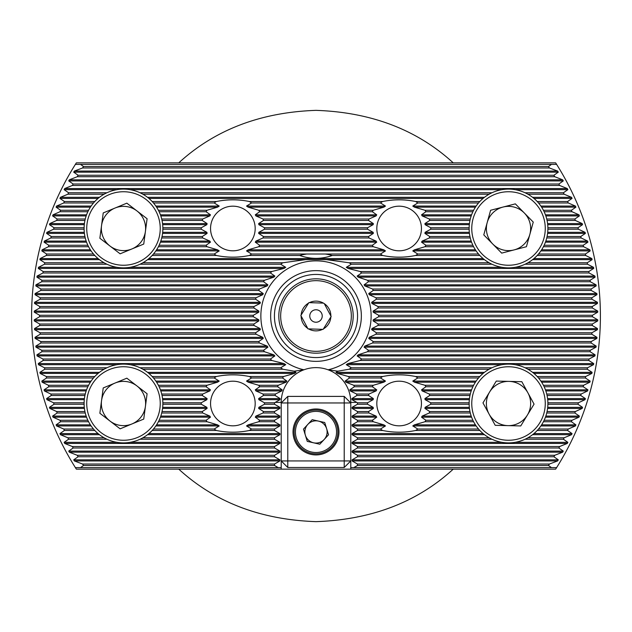 <?xml version="1.0" encoding="UTF-8"?>
<svg xmlns="http://www.w3.org/2000/svg" width="632" height="632" viewBox="0 0 632 632"><rect width="100%" height="100%" fill="white"/><g stroke="black" fill="none" stroke-linecap="round" stroke-linejoin="round"><path stroke-width="0.95" d="M251.536 254.017L246.52 250.912L248.171 249.822L258.701 246.725A31.624 31.624 0 0 0 259.673 245.263L255.281 242.167L255.913 241.076L263.031 237.972A31.624 31.624 0 0 0 263.457 236.51L258.654 233.413L258.836 232.323L264.484 229.226A31.624 31.624 0 0 0 264.484 227.765L258.836 224.66L258.654 223.57L263.457 220.473A31.624 31.624 0 0 0 263.031 219.012L255.913 215.915L255.281 214.817L259.673 211.72A31.624 31.624 0 0 0 258.701 210.258L248.171 207.162L246.52 206.072L251.536 202.967A31.624 31.624 0 0 0 249.356 201.513C238.398 199.27 227.402 199.27 216.381 201.513A31.624 31.624 0 0 0 214.201 202.967L219.217 206.072L217.566 207.162L207.035 210.258A31.624 31.624 0 0 0 206.064 211.72L210.456 214.817L209.824 215.915L202.698 219.012A31.624 31.624 0 0 0 202.28 220.473L207.083 223.57L206.893 224.66L201.252 227.765A31.624 31.624 0 0 0 201.252 229.226L206.893 232.323L207.083 233.413L202.28 236.51A31.624 31.624 0 0 0 202.698 237.972L209.824 241.076L210.456 242.167L206.064 245.263A31.624 31.624 0 0 0 207.035 246.725L217.566 249.822L219.217 250.912L214.201 254.017A31.624 31.624 0 0 0 216.381 255.478C227.338 257.714 238.335 257.714 249.356 255.478A31.624 31.624 0 0 0 251.536 254.017L306.654 254.017A62.686 62.686 0 0 0 299.687 255.478C310.573 259.294 321.451 259.294 332.313 255.478L382.644 255.478C393.602 257.714 404.599 257.714 415.619 255.478L479.838 255.478M255.186 228.492A22.318 22.318 0 0 0 232.868 206.174A22.318 22.318 0 0 0 210.551 228.492A22.318 22.318 0 0 0 232.868 250.809A22.318 22.318 0 0 0 255.186 228.492M251.536 429.033L246.52 425.928L248.171 424.838L258.701 421.742A31.624 31.624 0 0 0 259.673 420.28L255.281 417.183L255.913 416.085L263.031 412.988A31.624 31.624 0 0 0 263.457 411.527L258.654 408.43L258.836 407.34L264.484 404.235A31.624 31.624 0 0 0 264.484 402.774L258.836 399.677L258.654 398.587L263.457 395.49A31.624 31.624 0 0 0 263.031 394.028L255.913 390.924L255.281 389.833L259.673 386.737A31.624 31.624 0 0 0 258.701 385.275L248.171 382.178L246.52 381.088L251.536 377.983A31.624 31.624 0 0 0 249.356 376.522C238.398 374.286 227.402 374.286 216.381 376.522A31.624 31.624 0 0 0 214.201 377.983L219.217 381.088L217.566 382.178L207.035 385.275A31.624 31.624 0 0 0 206.064 386.737L210.456 389.833L209.824 390.924L202.698 394.028A31.624 31.624 0 0 0 202.28 395.49L207.083 398.587L206.893 399.677L201.252 402.774A31.624 31.624 0 0 0 201.252 404.235L206.893 407.34L207.083 408.43L202.28 411.527A31.624 31.624 0 0 0 202.698 412.988L209.824 416.085L210.456 417.183L206.064 420.28A31.624 31.624 0 0 0 207.035 421.742L217.566 424.838L219.217 425.928L214.201 429.033A31.624 31.624 0 0 0 216.381 430.487C227.338 432.73 238.335 432.73 249.356 430.487A31.624 31.624 0 0 0 251.536 429.033L274.533 429.033L279.905 425.928L279.905 424.838L274.533 421.742L274.533 420.28L279.905 417.183L279.905 416.085L274.533 412.988L274.533 411.527L279.905 408.43L279.905 407.34L274.533 404.235L274.533 402.774L280.008 399.677L280.11 398.587L275.118 395.49A41.467 41.467 0 0 1 275.394 394.028L281.777 390.924L282.164 389.833L277.614 386.737A41.467 41.467 0 0 1 278.238 385.275L286.106 382.178L286.881 381.088L282.496 377.983A41.467 41.467 0 0 1 283.61 376.522L294.488 373.425L296.045 372.335L294.172 371.174L303.929 369.791A34.784 34.784 0 0 1 328.071 369.791L337.828 371.174L349.101 369.238A62.686 62.686 0 0 0 351.337 367.777L346.265 364.672L347.956 363.582L360.169 360.485A62.686 62.686 0 0 0 361.591 359.023L357.127 355.927L358.154 354.836L367.508 351.732A62.686 62.686 0 0 0 368.488 350.27L364.095 347.173L364.79 346.083L372.58 342.986A62.686 62.686 0 0 0 373.259 341.525L368.748 338.42L369.199 337.33L375.977 334.233A62.686 62.686 0 0 0 376.403 332.772L371.663 329.675L371.916 328.577L377.968 325.48A62.686 62.686 0 0 0 378.173 324.019L373.109 320.922L373.188 319.832L378.679 316.727A62.686 62.686 0 0 0 378.687 316A62.686 62.686 0 0 0 378.679 315.273L373.188 312.168L373.109 311.078L378.173 307.982A62.686 62.686 0 0 0 377.968 306.52L371.916 303.423L371.663 302.325L376.403 299.228A62.686 62.686 0 0 0 375.977 297.767L369.199 294.67L368.748 293.58L373.259 290.475A62.686 62.686 0 0 0 372.58 289.014L364.79 285.917L364.095 284.827L368.488 281.73A62.686 62.686 0 0 0 367.508 280.268L358.154 277.164L357.127 276.073L361.591 272.977A62.686 62.686 0 0 0 360.169 271.515L347.956 268.418L346.265 267.328L351.337 264.223A62.686 62.686 0 0 0 349.101 262.762L326.57 259.665L305.43 259.665L282.899 262.762A62.686 62.686 0 0 0 280.663 264.223L285.735 267.328L284.045 268.418L271.831 271.515A62.686 62.686 0 0 0 270.409 272.977L274.873 276.073L273.846 277.164L264.492 280.268A62.686 62.686 0 0 0 263.512 281.73L267.905 284.827L267.21 285.917L259.42 289.014A62.686 62.686 0 0 0 258.741 290.475L263.252 293.58L262.801 294.67L256.023 297.767A62.686 62.686 0 0 0 255.597 299.228L260.337 302.325L260.084 303.423L254.032 306.52A62.686 62.686 0 0 0 253.827 307.982L258.891 311.078L258.812 312.168L253.321 315.273A62.686 62.686 0 0 0 253.314 316A62.686 62.686 0 0 0 253.321 316.727L258.812 319.832L258.891 320.922L253.827 324.019A62.686 62.686 0 0 0 254.032 325.48L260.084 328.577L260.337 329.675L255.597 332.772A62.686 62.686 0 0 0 256.023 334.233L262.801 337.33L263.252 338.42L258.741 341.525A62.686 62.686 0 0 0 259.42 342.986L267.21 346.083L267.905 347.173L263.512 350.27A62.686 62.686 0 0 0 264.492 351.732L273.846 354.836L274.873 355.927L270.409 359.023A62.686 62.686 0 0 0 271.831 360.485L284.045 363.582L285.735 364.672L280.663 367.777A62.686 62.686 0 0 0 282.899 369.238L294.172 371.174M255.186 403.508A22.318 22.318 0 0 0 232.868 381.191A22.318 22.318 0 0 0 210.551 403.508A22.318 22.318 0 0 0 232.868 425.826A22.318 22.318 0 0 0 255.186 403.508M415.619 430.487A31.624 31.624 0 0 0 417.799 429.033L412.783 425.928L414.434 424.838L424.965 421.742A31.624 31.624 0 0 0 425.936 420.28L421.544 417.183L422.176 416.085L429.302 412.988A31.624 31.624 0 0 0 429.721 411.527L424.917 408.43L425.107 407.34L430.748 404.235A31.624 31.624 0 0 0 430.748 402.774L425.107 399.677L424.917 398.587L429.721 395.49A31.624 31.624 0 0 0 429.302 394.028L422.176 390.924L421.544 389.833L425.936 386.737A31.624 31.624 0 0 0 424.965 385.275L414.434 382.178L412.783 381.088L417.799 377.983A31.624 31.624 0 0 0 415.619 376.522C404.662 374.286 393.665 374.286 382.644 376.522A31.624 31.624 0 0 0 380.464 377.983L385.481 381.088L383.829 382.178L373.299 385.275A31.624 31.624 0 0 0 372.327 386.737L376.719 389.833L376.087 390.924L368.97 394.028A31.624 31.624 0 0 0 368.543 395.49L373.346 398.587L373.164 399.677L367.516 402.774A31.624 31.624 0 0 0 367.516 404.235L373.164 407.34L373.346 408.43L368.543 411.527A31.624 31.624 0 0 0 368.97 412.988L376.087 416.085L376.719 417.183L372.327 420.28A31.624 31.624 0 0 0 373.299 421.742L383.829 424.838L385.481 425.928L380.464 429.033A31.624 31.624 0 0 0 382.644 430.487C393.602 432.73 404.599 432.73 415.619 430.487L479.838 430.487M421.449 403.508A22.318 22.318 0 0 0 399.132 381.191A22.318 22.318 0 0 0 376.814 403.508A22.318 22.318 0 0 0 399.132 425.826A22.318 22.318 0 0 0 421.449 403.508M415.619 255.478A31.624 31.624 0 0 0 417.799 254.017L412.783 250.912L414.434 249.822L424.965 246.725A31.624 31.624 0 0 0 425.936 245.263L421.544 242.167L422.176 241.076L429.302 237.972A31.624 31.624 0 0 0 429.721 236.51L424.917 233.413L425.107 232.323L430.748 229.226A31.624 31.624 0 0 0 430.748 227.765L425.107 224.66L424.917 223.57L429.721 220.473A31.624 31.624 0 0 0 429.302 219.012L422.176 215.915L421.544 214.817L425.936 211.72A31.624 31.624 0 0 0 424.965 210.258L414.434 207.162L412.783 206.072L417.799 202.967A31.624 31.624 0 0 0 415.619 201.513C404.662 199.27 393.665 199.27 382.644 201.513A31.624 31.624 0 0 0 380.464 202.967L385.481 206.072L383.829 207.162L373.299 210.258A31.624 31.624 0 0 0 372.327 211.72L376.719 214.817L376.087 215.915L368.97 219.012A31.624 31.624 0 0 0 368.543 220.473L373.346 223.57L373.164 224.66L367.516 227.765A31.624 31.624 0 0 0 367.516 229.226L373.164 232.323L373.346 233.413L368.543 236.51A31.624 31.624 0 0 0 368.97 237.972L376.087 241.076L376.719 242.167L372.327 245.263A31.624 31.624 0 0 0 373.299 246.725L383.829 249.822L385.481 250.912L380.464 254.017A31.624 31.624 0 0 0 382.644 255.478M421.449 228.492A22.318 22.318 0 0 0 399.132 206.174A22.318 22.318 0 0 0 376.814 228.492A22.318 22.318 0 0 0 399.132 250.809A22.318 22.318 0 0 0 421.449 228.492M357.57 316A41.57 41.57 0 0 0 316 274.43A41.57 41.57 0 0 0 274.43 316A41.57 41.57 0 0 0 316 357.57A41.57 41.57 0 0 0 357.57 316M361.354 316A45.354 45.354 0 0 0 316 270.646A45.354 45.354 0 0 0 270.646 316A45.354 45.354 0 0 0 316 361.354A45.354 45.354 0 0 0 361.354 316M371.126 316A55.126 55.126 0 0 0 316 260.874A55.126 55.126 0 0 0 303.929 369.791A34.784 34.784 0 0 0 281.216 402.41L281.216 402.963L287.781 402.963L287.781 460.933L344.219 460.933L344.219 402.963L287.781 402.963L287.781 396.398L344.219 396.398L344.219 402.963L350.784 402.963L350.784 402.41A34.784 34.784 0 0 0 328.071 369.791A55.126 55.126 0 0 0 371.126 316M337.828 371.174L335.955 372.335L337.512 373.425L348.39 376.522A41.467 41.467 0 0 1 349.504 377.983L345.119 381.088L345.894 382.178L353.762 385.275A41.467 41.467 0 0 1 354.386 386.737L349.836 389.833L350.223 390.924L356.606 394.028A41.467 41.467 0 0 1 356.882 395.49L351.89 398.587L351.992 399.677L357.467 402.774L357.467 404.235L352.095 407.34L352.095 408.43L357.467 411.527L357.467 412.988L352.095 416.085L352.095 417.183L357.467 420.28L357.467 421.742L352.095 424.838L352.095 425.928L357.467 429.033L357.467 430.487L352.095 433.592L352.095 434.682L357.467 437.779L357.467 439.24L352.095 442.337L352.095 443.435L357.467 446.532L357.467 447.993L352.095 451.09L352.095 452.18L357.467 455.285L357.467 456.746L352.095 459.843L352.095 460.933L357.467 464.03L357.467 465.492L353.802 467.609L551.483 467.609L548.489 465.492A276.405 276.405 0 0 0 549.421 464.03L557.645 460.933L558.293 459.843L553.893 456.746A276.405 276.405 0 0 0 554.746 455.285L562.678 452.18L563.278 451.09L558.854 447.993A276.405 276.405 0 0 0 559.644 446.532L567.315 443.435L567.86 442.337L563.412 439.24A276.405 276.405 0 0 0 564.131 437.779L571.565 434.682L572.063 433.592L567.583 430.487A276.405 276.405 0 0 0 568.239 429.033L575.444 425.928L575.902 424.838L571.383 421.742A276.405 276.405 0 0 0 571.984 420.28L578.983 417.183L579.402 416.085L574.828 412.988A276.405 276.405 0 0 0 575.373 411.527L582.183 408.43L582.562 407.34L577.94 404.235A276.405 276.405 0 0 0 578.43 402.774L585.066 399.677L585.398 398.587L580.729 395.49A276.405 276.405 0 0 0 581.163 394.028L587.634 390.924L587.926 389.833L583.202 386.737A276.405 276.405 0 0 0 583.581 385.275L589.893 382.178L590.154 381.088L585.366 377.983A276.405 276.405 0 0 0 585.698 376.522L591.86 373.425L592.089 372.335L587.231 369.238A276.405 276.405 0 0 0 587.515 367.777L593.535 364.672L593.725 363.582L588.803 360.485A276.405 276.405 0 0 0 589.04 359.023L594.933 355.927L595.083 354.836L590.091 351.732A276.405 276.405 0 0 0 590.272 350.27L596.047 347.173L596.166 346.083L591.086 342.986A276.405 276.405 0 0 0 591.228 341.525L596.885 338.42L596.963 337.33L591.805 334.233A276.405 276.405 0 0 0 591.9 332.772L597.445 329.675L597.493 328.577L592.247 325.48A276.405 276.405 0 0 0 592.287 324.019L597.73 320.922L597.746 319.832L592.405 316.727A276.405 276.405 0 0 0 592.405 316A276.405 276.405 0 0 0 592.405 315.273L597.746 312.168L597.73 311.078L592.287 307.982A276.405 276.405 0 0 0 592.247 306.52L597.493 303.423L597.445 302.325L591.9 299.228A276.405 276.405 0 0 0 591.805 297.767L596.963 294.67L596.885 293.58L591.228 290.475A276.405 276.405 0 0 0 591.086 289.014L596.166 285.917L596.047 284.827L590.272 281.73A276.405 276.405 0 0 0 590.091 280.268L595.083 277.164L594.933 276.073L589.04 272.977A276.405 276.405 0 0 0 588.803 271.515L593.725 268.418L593.535 267.328L587.515 264.223A276.405 276.405 0 0 0 587.231 262.762L592.089 259.665L591.86 258.575L585.698 255.478A276.405 276.405 0 0 0 585.366 254.017L590.154 250.912L589.893 249.822L583.581 246.725A276.405 276.405 0 0 0 583.202 245.263L587.926 242.167L587.634 241.076L581.163 237.972A276.405 276.405 0 0 0 580.729 236.51L585.398 233.413L585.066 232.323L578.43 229.226A276.405 276.405 0 0 0 577.94 227.765L582.562 224.66L582.183 223.57L575.373 220.473A276.405 276.405 0 0 0 574.828 219.012L579.402 215.915L578.983 214.817L571.984 211.72A276.405 276.405 0 0 0 571.383 210.258L575.902 207.162L575.444 206.072L568.239 202.967A276.405 276.405 0 0 0 567.583 201.513L572.063 198.409L571.565 197.318L564.131 194.221A276.405 276.405 0 0 0 563.412 192.76L567.86 189.663L567.315 188.565L559.644 185.468A276.405 276.405 0 0 0 558.854 184.007L563.278 180.91L562.678 179.82L554.746 176.715A276.405 276.405 0 0 0 553.893 175.254L558.293 172.157L557.645 171.067L549.421 167.97A276.405 276.405 0 0 0 548.489 166.508L551.483 164.391L556.618 164.391L555.647 162.859L76.354 162.859L75.382 164.391A284.4 284.4 0 0 0 75.382 467.609L278.198 467.609L274.533 465.492L274.533 464.03L279.905 460.933L279.905 459.843L274.533 456.746L274.533 455.285L279.905 452.18L279.905 451.09L274.533 447.993L274.533 446.532L279.905 443.435L279.905 442.337L274.533 439.24L274.533 437.779L279.905 434.682L279.905 433.592L274.533 430.487L274.533 429.033M551.483 467.609L556.618 467.609A284.4 284.4 0 0 0 556.618 164.391M178.753 469.142C214.888 502.235 260.637 519.733 316 521.645C371.363 519.733 417.112 502.235 453.247 469.142M556.618 467.609L555.647 469.142L350.784 469.142L350.784 460.933L344.219 460.933L344.219 467.498L287.781 467.498L287.781 460.933L281.216 460.933L281.216 469.142L76.354 469.142L75.382 467.609M281.216 467.609L278.198 467.609M178.753 162.859C214.888 129.765 260.637 112.267 316 110.355C371.363 112.267 417.112 129.765 453.247 162.859L472.017 162.859M75.382 164.391L80.517 164.391L83.511 166.508A276.405 276.405 0 0 0 82.579 167.97L74.355 171.067L73.707 172.157L78.107 175.254A276.405 276.405 0 0 0 77.254 176.715L69.323 179.82L68.722 180.91L73.146 184.007A276.405 276.405 0 0 0 72.356 185.468L64.685 188.565L64.14 189.663L68.588 192.76A276.405 276.405 0 0 0 67.869 194.221L60.435 197.318L59.937 198.409L64.417 201.513A276.405 276.405 0 0 0 63.761 202.967L56.556 206.072L56.098 207.162L60.617 210.258A276.405 276.405 0 0 0 60.016 211.72L53.017 214.817L52.598 215.915L57.172 219.012A276.405 276.405 0 0 0 56.627 220.473L49.817 223.57L49.438 224.66L54.06 227.765A276.405 276.405 0 0 0 53.57 229.226L46.934 232.323L46.602 233.413L51.271 236.51A276.405 276.405 0 0 0 50.837 237.972L44.366 241.076L44.074 242.167L48.798 245.263A276.405 276.405 0 0 0 48.419 246.725L42.107 249.822L41.846 250.912L46.634 254.017A276.405 276.405 0 0 0 46.302 255.478L40.14 258.575L39.911 259.665L44.769 262.762A276.405 276.405 0 0 0 44.485 264.223L38.465 267.328L38.276 268.418L43.197 271.515A276.405 276.405 0 0 0 42.96 272.977L37.067 276.073L36.917 277.164L41.91 280.268A276.405 276.405 0 0 0 41.728 281.73L35.953 284.827L35.834 285.917L40.914 289.014A276.405 276.405 0 0 0 40.772 290.475L35.116 293.58L35.037 294.67L40.195 297.767A276.405 276.405 0 0 0 40.1 299.228L34.555 302.325L34.507 303.423L39.753 306.52A276.405 276.405 0 0 0 39.713 307.982L34.27 311.078L34.254 312.168L39.595 315.273A276.405 276.405 0 0 0 39.595 316.727L34.254 319.832L34.27 320.922L39.713 324.019A276.405 276.405 0 0 0 39.753 325.48L34.507 328.577L34.555 329.675L40.1 332.772A276.405 276.405 0 0 0 40.195 334.233L35.037 337.33L35.116 338.42L40.772 341.525A276.405 276.405 0 0 0 40.914 342.986L35.834 346.083L35.953 347.173L41.728 350.27A276.405 276.405 0 0 0 41.91 351.732L36.917 354.836L37.067 355.927L42.96 359.023A276.405 276.405 0 0 0 43.197 360.485L38.276 363.582L38.465 364.672L44.485 367.777A276.405 276.405 0 0 0 44.769 369.238L39.911 372.335L40.14 373.425L46.302 376.522A276.405 276.405 0 0 0 46.634 377.983L41.846 381.088L42.107 382.178L48.419 385.275A276.405 276.405 0 0 0 48.798 386.737L44.074 389.833L44.366 390.924L50.837 394.028A276.405 276.405 0 0 0 51.271 395.49L46.602 398.587L46.934 399.677L53.57 402.774A276.405 276.405 0 0 0 54.06 404.235L49.438 407.34L49.817 408.43L56.627 411.527A276.405 276.405 0 0 0 57.172 412.988L52.598 416.085L53.017 417.183L60.016 420.28A276.405 276.405 0 0 0 60.617 421.742L56.098 424.838L56.556 425.928L63.761 429.033A276.405 276.405 0 0 0 64.417 430.487L59.937 433.592L60.435 434.682L67.869 437.779A276.405 276.405 0 0 0 68.588 439.24L64.14 442.337L64.685 443.435L72.356 446.532A276.405 276.405 0 0 0 73.146 447.993L68.722 451.09L69.323 452.18L77.254 455.285A276.405 276.405 0 0 0 78.107 456.746L73.707 459.843L74.355 460.933L82.579 464.03A276.405 276.405 0 0 0 83.511 465.492L80.517 467.609M80.517 164.391L551.483 164.391M281.216 469.142L350.784 469.142M353.802 467.609L350.784 467.609M77.254 176.715L554.746 176.715M78.107 175.254L553.893 175.254M82.579 167.97L549.421 167.97M83.511 166.508L548.489 166.508M44.485 264.223L106.934 264.223M140.028 264.223L280.663 264.223M44.769 262.762L104.09 262.762M142.871 262.762L282.899 262.762M349.101 262.762L489.129 262.762M527.91 262.762L587.231 262.762M351.337 264.223L491.973 264.223M525.066 264.223L587.515 264.223M42.96 272.977L270.409 272.977M43.197 271.515L271.831 271.515M360.169 271.515L588.803 271.515M361.591 272.977L589.04 272.977M41.728 281.73L263.512 281.73M41.91 280.268L264.492 280.268M367.508 280.268L590.091 280.268M368.488 281.73L590.272 281.73M40.772 290.475L258.741 290.475M40.914 289.014L259.42 289.014M372.58 289.014L591.086 289.014M373.259 290.475L591.228 290.475M40.1 299.228L255.597 299.228M40.195 297.767L256.023 297.767M375.977 297.767L591.805 297.767M376.403 299.228L591.9 299.228M39.713 307.982L253.827 307.982M39.753 306.52L254.032 306.52M377.968 306.52L592.247 306.52M378.173 307.982L592.287 307.982M39.595 316.727L253.321 316.727M39.595 315.273L253.321 315.273M378.679 315.273L592.405 315.273M378.679 316.727L592.405 316.727M39.753 325.48L254.032 325.48M39.713 324.019L253.827 324.019M378.173 324.019L592.287 324.019M377.968 325.48L592.247 325.48M40.195 334.233L256.023 334.233M40.1 332.772L255.597 332.772M376.403 332.772L591.9 332.772M375.977 334.233L591.805 334.233M40.914 342.986L259.42 342.986M40.772 341.525L258.741 341.525M373.259 341.525L591.228 341.525M372.58 342.986L591.086 342.986M41.91 351.732L264.492 351.732M41.728 350.27L263.512 350.27M368.488 350.27L590.272 350.27M367.508 351.732L590.091 351.732M43.197 360.485L271.831 360.485M42.96 359.023L270.409 359.023M361.591 359.023L589.04 359.023M360.169 360.485L588.803 360.485M44.769 369.238L104.09 369.238M142.871 369.238L282.899 369.238M44.485 367.777L106.934 367.777M140.028 367.777L280.663 367.777M351.337 367.777L491.973 367.777M525.066 367.777L587.515 367.777M349.101 369.238L489.129 369.238M527.91 369.238L587.231 369.238M357.467 437.779L489.129 437.779M527.91 437.779L564.131 437.779M357.467 439.24L491.973 439.24M525.066 439.24L563.412 439.24M357.467 446.532L559.644 446.532M357.467 447.993L558.854 447.993M357.467 455.285L554.746 455.285M357.467 456.746L553.893 456.746M357.467 464.03L549.421 464.03M357.467 465.492L548.489 465.492M349.504 377.983L380.464 377.983M348.39 376.522L382.644 376.522M46.634 377.983L93.496 377.983M46.302 376.522L94.8 376.522M153.473 377.983L214.201 377.983M152.162 376.522L216.381 376.522M249.356 376.522L283.61 376.522M251.536 377.983L282.496 377.983M417.799 377.983L478.527 377.983M415.619 376.522L479.838 376.522M537.2 376.522L585.698 376.522M538.504 377.983L585.366 377.983M354.386 386.737L372.327 386.737M353.762 385.275L373.299 385.275M48.798 386.737L87.856 386.737M48.419 385.275L88.583 385.275M159.114 386.737L206.064 386.737M158.387 385.275L207.035 385.275M258.701 385.275L278.238 385.275M259.673 386.737L277.614 386.737M425.936 386.737L472.886 386.737M424.965 385.275L473.613 385.275M543.417 385.275L583.581 385.275M544.144 386.737L583.202 386.737M356.882 395.49L368.543 395.49M356.606 394.028L368.97 394.028M51.271 395.49L84.933 395.49M50.837 394.028L85.265 394.028M162.037 395.49L202.28 395.49M161.705 394.028L202.698 394.028M263.031 394.028L275.394 394.028M263.457 395.49L275.118 395.49M429.721 395.49L469.963 395.49M429.302 394.028L470.295 394.028M546.735 394.028L581.163 394.028M547.067 395.49L580.729 395.49M357.467 404.235L367.516 404.235M357.467 402.774L367.516 402.774M54.06 404.235L84.111 404.235M53.57 402.774L84.111 402.774M162.859 404.235L201.252 404.235M162.859 402.774L201.252 402.774M264.484 402.774L274.533 402.774M264.484 404.235L274.533 404.235M430.748 404.235L469.142 404.235M430.748 402.774L469.142 402.774M547.889 402.774L578.43 402.774M547.889 404.235L577.94 404.235M357.467 412.988L368.97 412.988M357.467 411.527L368.543 411.527M57.172 412.988L85.265 412.988M56.627 411.527L84.933 411.527M161.705 412.988L202.698 412.988M162.037 411.527L202.28 411.527M263.457 411.527L274.533 411.527M263.031 412.988L274.533 412.988M429.302 412.988L470.295 412.988M429.721 411.527L469.963 411.527M547.067 411.527L575.373 411.527M546.735 412.988L574.828 412.988M357.467 421.742L373.299 421.742M357.467 420.28L372.327 420.28M60.617 421.742L88.583 421.742M60.016 420.28L87.856 420.28M158.387 421.742L207.035 421.742M159.114 420.28L206.064 420.28M259.673 420.28L274.533 420.28M258.701 421.742L274.533 421.742M424.965 421.742L473.613 421.742M425.936 420.28L472.886 420.28M544.144 420.28L571.984 420.28M543.417 421.742L571.383 421.742M357.467 430.487L382.644 430.487M357.467 429.033L380.464 429.033M64.417 430.487L94.8 430.487M63.761 429.033L93.496 429.033M152.162 430.487L216.381 430.487M153.473 429.033L214.201 429.033M249.356 430.487L274.533 430.487M417.799 429.033L478.527 429.033M538.504 429.033L568.239 429.033M537.2 430.487L567.583 430.487M63.761 202.967L93.496 202.967M64.417 201.513L94.8 201.513M153.473 202.967L214.201 202.967M152.162 201.513L216.381 201.513M251.536 202.967L380.464 202.967M249.356 201.513L382.644 201.513M417.799 202.967L478.527 202.967M415.619 201.513L479.838 201.513M537.2 201.513L567.583 201.513M538.504 202.967L568.239 202.967M60.016 211.72L87.856 211.72M60.617 210.258L88.583 210.258M159.114 211.72L206.064 211.72M158.387 210.258L207.035 210.258M259.673 211.72L372.327 211.72M258.701 210.258L373.299 210.258M425.936 211.72L472.886 211.72M424.965 210.258L473.613 210.258M543.417 210.258L571.383 210.258M544.144 211.72L571.984 211.72M56.627 220.473L84.933 220.473M57.172 219.012L85.265 219.012M162.037 220.473L202.28 220.473M161.705 219.012L202.698 219.012M263.457 220.473L368.543 220.473M263.031 219.012L368.97 219.012M429.721 220.473L469.963 220.473M429.302 219.012L470.295 219.012M546.735 219.012L574.828 219.012M547.067 220.473L575.373 220.473M53.57 229.226L84.111 229.226M54.06 227.765L84.111 227.765M162.859 229.226L201.252 229.226M162.859 227.765L201.252 227.765M264.484 229.226L367.516 229.226M264.484 227.765L367.516 227.765M430.748 229.226L469.142 229.226M430.748 227.765L469.142 227.765M547.889 227.765L577.94 227.765M547.889 229.226L578.43 229.226M50.837 237.972L85.265 237.972M51.271 236.51L84.933 236.51M161.705 237.972L202.698 237.972M162.037 236.51L202.28 236.51M263.031 237.972L368.97 237.972M263.457 236.51L368.543 236.51M429.302 237.972L470.295 237.972M429.721 236.51L469.963 236.51M547.067 236.51L580.729 236.51M546.735 237.972L581.163 237.972M48.419 246.725L88.583 246.725M48.798 245.263L87.856 245.263M158.387 246.725L207.035 246.725M159.114 245.263L206.064 245.263M258.701 246.725L373.299 246.725M259.673 245.263L372.327 245.263M424.965 246.725L473.613 246.725M425.936 245.263L472.886 245.263M544.144 245.263L583.202 245.263M543.417 246.725L583.581 246.725M249.356 255.478L299.687 255.478M332.313 255.478A62.686 62.686 0 0 0 325.346 254.017L380.464 254.017M46.302 255.478L94.8 255.478M46.634 254.017L93.496 254.017M152.162 255.478L216.381 255.478M153.473 254.017L214.201 254.017M417.799 254.017L478.527 254.017M538.504 254.017L585.366 254.017M537.2 255.478L585.698 255.478M325.346 254.017L306.654 254.017M72.356 185.468L559.644 185.468M73.146 184.007L558.854 184.007M67.869 194.221L104.09 194.221M142.871 194.221L489.129 194.221M527.91 194.221L564.131 194.221M68.588 192.76L106.934 192.76M140.028 192.76L491.973 192.76M525.066 192.76L563.412 192.76M68.588 439.24L106.934 439.24M140.028 439.24L274.533 439.24M67.869 437.779L104.09 437.779M142.871 437.779L274.533 437.779M73.146 447.993L274.533 447.993M72.356 446.532L274.533 446.532M78.107 456.746L274.533 456.746M77.254 455.285L274.533 455.285M83.511 465.492L274.533 465.492M82.579 464.03L274.533 464.03M316 408.975A22.973 22.973 0 0 0 293.027 431.948A22.973 22.973 0 0 0 316 454.922A22.973 22.973 0 0 0 338.973 431.948A22.973 22.973 0 0 0 316 408.975M287.781 467.498L281.216 460.933L281.216 402.963L287.781 396.398M344.219 396.398L350.784 402.963L350.784 460.933L344.219 467.498M307.839 424.388A11.123 11.123 0 0 0 313.535 442.795A11.123 11.123 0 0 0 326.625 428.662A11.123 11.123 0 0 0 307.839 424.388M336.896 425.478A21.875 21.875 0 0 1 322.47 452.844A21.875 21.875 0 0 1 295.105 438.418A21.875 21.875 0 0 1 309.53 411.053A21.875 21.875 0 0 1 336.896 425.478A21.875 21.875 0 0 0 309.53 411.053A21.875 21.875 0 0 0 295.105 438.418M319.8 444.217L307.271 441.373L303.478 429.104L312.2 419.68L324.73 422.524L328.522 434.792L319.8 444.217M136.97 385.962A22.128 22.128 0 0 0 101.547 400.601A22.128 22.128 0 0 0 131.93 423.961A22.128 22.128 0 0 0 136.97 385.962M138.519 439.904A39.382 39.382 0 0 1 87.09 418.542A39.382 39.382 0 0 1 108.443 367.113A39.382 39.382 0 0 1 159.88 388.475A39.382 39.382 0 0 1 138.519 439.904A39.382 39.382 0 0 0 159.88 388.475A39.382 39.382 0 0 0 108.443 367.113M99.864 413.265L103.229 387.937L126.842 378.181L147.098 393.752L143.74 419.079L120.127 428.836L99.864 413.265M489.626 391.982A22.128 22.128 0 0 0 507.986 425.628A22.128 22.128 0 0 0 527.941 392.907A22.128 22.128 0 0 0 489.626 391.982M543.086 384.651A39.382 39.382 0 0 1 527.38 438.079A39.382 39.382 0 0 1 473.953 422.366A39.382 39.382 0 0 1 489.658 368.938A39.382 39.382 0 0 1 543.086 384.651A39.382 39.382 0 0 0 489.658 368.938A39.382 39.382 0 0 0 473.953 422.366M520.752 425.936L495.212 425.32L482.974 402.892L496.278 381.08L521.827 381.696L534.064 404.125L520.752 425.936M524.299 212.984A22.128 22.128 0 0 0 487.193 222.583A22.128 22.128 0 0 0 514.061 249.917A22.128 22.128 0 0 0 524.299 212.984M518.382 266.617A39.382 39.382 0 0 1 470.39 238.351A39.382 39.382 0 0 1 498.656 190.366A39.382 39.382 0 0 1 546.641 218.633A39.382 39.382 0 0 1 518.382 266.617A39.382 39.382 0 0 0 546.641 218.633A39.382 39.382 0 0 0 498.656 190.366M483.78 234.891L490.606 210.266L515.341 203.867L533.258 222.093L526.424 246.717L501.69 253.116L483.78 234.891M136.97 210.946A22.128 22.128 0 0 0 101.547 225.585A22.128 22.128 0 0 0 131.93 248.945A22.128 22.128 0 0 0 136.97 210.946M138.519 264.887A39.382 39.382 0 0 1 87.09 243.525A39.382 39.382 0 0 1 108.443 192.096A39.382 39.382 0 0 1 159.88 213.458A39.382 39.382 0 0 1 138.519 264.887A39.382 39.382 0 0 0 159.88 213.458A39.382 39.382 0 0 0 108.443 192.096M99.864 238.248L103.229 212.921L126.842 203.164L147.098 218.735L143.74 244.063L120.127 253.819L99.864 238.248M348.801 298.478A37.193 37.193 0 0 0 298.478 283.199A37.193 37.193 0 0 0 283.199 333.522A37.193 37.193 0 0 0 333.522 348.801A37.193 37.193 0 0 0 348.801 298.478A37.193 37.193 0 0 1 333.522 348.801A37.193 37.193 0 0 1 283.199 333.522M310.502 318.939A6.233 6.233 0 0 0 318.939 321.498A6.233 6.233 0 0 0 321.498 313.061A6.233 6.233 0 0 0 313.061 310.502A6.233 6.233 0 0 0 310.502 318.939M329.122 308.993A14.876 14.876 0 0 0 324.279 303.637L323.426 303.115A14.876 14.876 0 0 0 309.435 302.649L308.858 302.633L300.848 315.502L307.997 328.869L323.142 329.367L331.152 316.498L330.876 315.992A14.876 14.876 0 0 0 329.122 308.993M330.876 315.992L324.279 303.637M323.45 328.877A14.876 14.876 0 0 0 330.844 316.988M308.574 328.885A14.876 14.876 0 0 0 322.565 329.351M301.124 316.008A14.876 14.876 0 0 0 307.721 328.363M308.55 303.123A14.876 14.876 0 0 0 301.156 315.012M323.426 303.115L309.435 302.649M350.784 402.41L356.835 402.41M275.165 402.41L281.216 402.41M74.355 171.067L557.645 171.067M73.707 172.157L558.293 172.157M40.14 258.575L98.071 258.575M148.891 258.575L483.109 258.575M533.929 258.575L591.86 258.575M326.57 259.665L484.46 259.665M532.578 259.665L592.089 259.665M39.911 259.665L99.421 259.665M147.54 259.665L305.43 259.665M38.465 267.328L116.952 267.328M130.018 267.328L285.735 267.328M346.265 267.328L501.982 267.328M515.048 267.328L593.535 267.328M347.956 268.418L593.725 268.418M38.276 268.418L284.045 268.418M37.067 276.073L274.873 276.073M357.127 276.073L594.933 276.073M358.154 277.164L595.083 277.164M36.917 277.164L273.846 277.164M35.953 284.827L267.905 284.827M364.095 284.827L596.047 284.827M364.79 285.917L596.166 285.917M35.834 285.917L267.21 285.917M35.116 293.58L263.252 293.58M368.748 293.58L596.885 293.58M369.199 294.67L596.963 294.67M35.037 294.67L262.801 294.67M34.555 302.325L260.337 302.325M371.663 302.325L597.445 302.325M371.916 303.423L597.493 303.423M34.507 303.423L260.084 303.423M34.27 311.078L258.891 311.078M373.109 311.078L597.73 311.078M373.188 312.168L597.746 312.168M34.254 312.168L258.812 312.168M34.254 319.832L258.812 319.832M373.188 319.832L597.746 319.832M373.109 320.922L597.73 320.922M34.27 320.922L258.891 320.922M34.507 328.577L260.084 328.577M371.916 328.577L597.493 328.577M371.663 329.675L597.445 329.675M34.555 329.675L260.337 329.675M35.037 337.33L262.801 337.33M369.199 337.33L596.963 337.33M368.748 338.42L596.885 338.42M35.116 338.42L263.252 338.42M35.834 346.083L267.21 346.083M364.79 346.083L596.166 346.083M364.095 347.173L596.047 347.173M35.953 347.173L267.905 347.173M36.917 354.836L273.846 354.836M358.154 354.836L595.083 354.836M357.127 355.927L594.933 355.927M37.067 355.927L274.873 355.927M38.276 363.582L284.045 363.582M347.956 363.582L593.725 363.582M38.465 364.672L116.952 364.672M130.018 364.672L285.735 364.672M346.265 364.672L501.982 364.672M515.048 364.672L593.535 364.672M352.095 434.682L484.46 434.682M532.578 434.682L571.565 434.682M352.095 433.592L483.109 433.592M533.929 433.592L572.063 433.592M352.095 442.337L501.982 442.337M515.048 442.337L567.86 442.337M352.095 443.435L567.315 443.435M352.095 451.09L563.278 451.09M352.095 452.18L562.678 452.18M352.095 459.843L558.293 459.843M352.095 460.933L557.645 460.933M335.955 372.335L484.46 372.335M532.578 372.335L592.089 372.335M39.911 372.335L99.421 372.335M147.54 372.335L296.045 372.335M337.512 373.425L483.109 373.425M533.929 373.425L591.86 373.425M40.14 373.425L98.071 373.425M148.891 373.425L294.488 373.425M345.119 381.088L385.481 381.088M41.846 381.088L91.111 381.088M155.851 381.088L219.217 381.088M246.52 381.088L286.881 381.088M412.783 381.088L476.149 381.088M540.889 381.088L590.154 381.088M345.894 382.178L383.829 382.178M156.586 382.178L217.566 382.178M42.107 382.178L90.384 382.178M248.171 382.178L286.106 382.178M414.434 382.178L475.414 382.178M541.616 382.178L589.893 382.178M349.836 389.833L376.719 389.833M44.074 389.833L86.552 389.833M160.41 389.833L210.456 389.833M255.281 389.833L282.164 389.833M421.544 389.833L471.591 389.833M545.448 389.833L587.926 389.833M350.223 390.924L376.087 390.924M160.797 390.924L209.824 390.924M44.366 390.924L86.165 390.924M255.913 390.924L281.777 390.924M422.176 390.924L471.203 390.924M545.835 390.924L587.634 390.924M351.89 398.587L373.346 398.587M46.602 398.587L84.412 398.587M162.55 398.587L207.083 398.587M258.654 398.587L280.11 398.587M424.917 398.587L469.45 398.587M547.588 398.587L585.398 398.587M351.992 399.677L373.164 399.677M162.677 399.677L206.893 399.677M46.934 399.677L84.293 399.677M258.836 399.677L280.008 399.677M425.107 399.677L469.323 399.677M547.707 399.677L585.066 399.677M352.095 407.34L373.164 407.34M49.438 407.34L84.293 407.34M162.677 407.34L206.893 407.34M258.836 407.34L279.905 407.34M425.107 407.34L469.323 407.34M547.707 407.34L582.562 407.34M352.095 408.43L373.346 408.43M162.55 408.43L207.083 408.43M49.817 408.43L84.412 408.43M258.654 408.43L279.905 408.43M424.917 408.43L469.45 408.43M547.588 408.43L582.183 408.43M352.095 416.085L376.087 416.085M52.598 416.085L86.165 416.085M160.797 416.085L209.824 416.085M255.913 416.085L279.905 416.085M422.176 416.085L471.203 416.085M545.835 416.085L579.402 416.085M352.095 417.183L376.719 417.183M160.41 417.183L210.456 417.183M53.017 417.183L86.552 417.183M255.281 417.183L279.905 417.183M421.544 417.183L471.591 417.183M545.448 417.183L578.983 417.183M352.095 424.838L383.829 424.838M56.098 424.838L90.384 424.838M156.586 424.838L217.566 424.838M248.171 424.838L279.905 424.838M414.434 424.838L475.414 424.838M541.616 424.838L575.902 424.838M352.095 425.928L385.481 425.928M155.851 425.928L219.217 425.928M56.556 425.928L91.111 425.928M246.52 425.928L279.905 425.928M412.783 425.928L476.149 425.928M540.889 425.928L575.444 425.928M59.937 433.592L98.071 433.592M148.891 433.592L279.905 433.592M59.937 198.409L98.071 198.409M148.891 198.409L483.109 198.409M533.929 198.409L572.063 198.409M56.556 206.072L91.111 206.072M155.851 206.072L219.217 206.072M246.52 206.072L385.481 206.072M412.783 206.072L476.149 206.072M540.889 206.072L575.444 206.072M156.586 207.162L217.566 207.162M56.098 207.162L90.384 207.162M248.171 207.162L383.829 207.162M414.434 207.162L475.414 207.162M541.616 207.162L575.902 207.162M53.017 214.817L86.552 214.817M160.41 214.817L210.456 214.817M255.281 214.817L376.719 214.817M421.544 214.817L471.591 214.817M545.448 214.817L578.983 214.817M160.797 215.915L209.824 215.915M52.598 215.915L86.165 215.915M255.913 215.915L376.087 215.915M422.176 215.915L471.203 215.915M545.835 215.915L579.402 215.915M49.817 223.57L84.412 223.57M162.55 223.57L207.083 223.57M258.654 223.57L373.346 223.57M424.917 223.57L469.45 223.57M547.588 223.57L582.183 223.57M162.677 224.66L206.893 224.66M49.438 224.66L84.293 224.66M258.836 224.66L373.164 224.66M425.107 224.66L469.323 224.66M547.707 224.66L582.562 224.66M46.934 232.323L84.293 232.323M162.677 232.323L206.893 232.323M258.836 232.323L373.164 232.323M425.107 232.323L469.323 232.323M547.707 232.323L585.066 232.323M162.55 233.413L207.083 233.413M46.602 233.413L84.412 233.413M258.654 233.413L373.346 233.413M424.917 233.413L469.45 233.413M547.588 233.413L585.398 233.413M44.366 241.076L86.165 241.076M160.797 241.076L209.824 241.076M255.913 241.076L376.087 241.076M422.176 241.076L471.203 241.076M545.835 241.076L587.634 241.076M160.41 242.167L210.456 242.167M44.074 242.167L86.552 242.167M255.281 242.167L376.719 242.167M421.544 242.167L471.591 242.167M545.448 242.167L587.926 242.167M42.107 249.822L90.384 249.822M156.586 249.822L217.566 249.822M248.171 249.822L383.829 249.822M414.434 249.822L475.414 249.822M541.616 249.822L589.893 249.822M155.851 250.912L219.217 250.912M41.846 250.912L91.111 250.912M246.52 250.912L385.481 250.912M412.783 250.912L476.149 250.912M540.889 250.912L590.154 250.912M69.323 179.82L562.678 179.82M68.722 180.91L563.278 180.91M64.685 188.565L567.315 188.565M64.14 189.663L116.952 189.663M130.018 189.663L501.982 189.663M515.048 189.663L567.86 189.663M60.435 197.318L99.421 197.318M147.54 197.318L484.46 197.318M532.578 197.318L571.565 197.318M60.435 434.682L99.421 434.682M147.54 434.682L279.905 434.682M64.14 442.337L116.952 442.337M130.018 442.337L279.905 442.337M64.685 443.435L279.905 443.435M68.722 451.09L279.905 451.09M69.323 452.18L279.905 452.18M73.707 459.843L279.905 459.843M74.355 460.933L279.905 460.933M296.353 438.031A20.564 20.564 0 0 0 322.083 451.596A20.564 20.564 0 0 0 335.647 425.865A20.564 20.564 0 0 0 309.917 412.301A20.564 20.564 0 0 0 296.353 438.031M109.447 369.538A36.751 36.751 0 0 0 89.515 417.539A36.751 36.751 0 0 0 137.515 437.478A36.751 36.751 0 0 0 157.455 389.47A36.751 36.751 0 0 0 109.447 369.538M476.252 421.109A36.751 36.751 0 0 0 526.116 435.772A36.751 36.751 0 0 0 540.779 385.907A36.751 36.751 0 0 0 490.914 371.245A36.751 36.751 0 0 0 476.252 421.109M499.312 192.91A36.751 36.751 0 0 0 472.933 237.695A36.751 36.751 0 0 0 517.719 264.073A36.751 36.751 0 0 0 544.097 219.288A36.751 36.751 0 0 0 499.312 192.91M109.447 194.522A36.751 36.751 0 0 0 89.515 242.53A36.751 36.751 0 0 0 137.515 262.462A36.751 36.751 0 0 0 157.455 214.461A36.751 36.751 0 0 0 109.447 194.522M347.166 299.355A35.329 35.329 0 0 0 299.355 284.835A35.329 35.329 0 0 0 284.835 332.645A35.329 35.329 0 0 0 332.645 347.166A35.329 35.329 0 0 0 347.166 299.355"/></g></svg>
